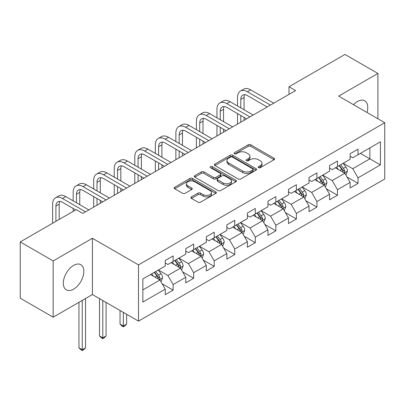<?xml version="1.0" encoding="UTF-8"?>
<svg xmlns="http://www.w3.org/2000/svg" width="405" height="405" viewBox="0 0 405 405"><rect width="100%" height="100%" fill="white"/><g stroke="black" fill="none" stroke-linecap="round" stroke-linejoin="round"><path stroke-width="0.61" d="M258.501 167.67A1.281 0.739 0 0 0 260.314 167.67L274.043 159.742A1.828 1.053 0 0 0 274.58 158.993A1.828 1.053 0 0 0 274.043 158.249L250.781 144.818A1.828 1.053 0 0 0 248.194 144.818L234.46 152.746A1.281 0.739 0 0 0 234.085 153.267A1.281 0.739 0 0 0 234.46 153.789A1.281 0.739 0 0 0 236.272 153.789L238.049 152.766A5.847 3.377 0 0 1 246.321 152.766L248.26 153.885A5.847 3.377 0 0 1 249.971 156.269A5.847 3.377 0 0 1 248.26 158.659L246.483 159.686A1.281 0.739 0 0 0 246.108 160.208A1.281 0.739 0 0 0 246.483 160.729A1.281 0.739 0 0 0 248.29 160.729L250.067 159.702A5.847 3.377 0 0 1 258.339 159.702L260.278 160.826A5.847 3.377 0 0 1 261.994 163.21A5.847 3.377 0 0 1 260.278 165.599L258.501 166.627A1.281 0.739 0 0 0 258.127 167.149A1.281 0.739 0 0 0 258.501 167.67L258.501 166.627M73.583 289.14A14.524 8.389 120 0 0 83.071 276.342A14.524 8.389 120 0 0 80.843 264.698A14.524 8.389 120 0 0 73.583 265.417A14.524 8.389 120 0 0 64.091 278.22A14.524 8.389 120 0 0 66.319 289.858A14.524 8.389 120 0 0 73.583 289.14M366.97 112.453A14.524 8.389 120 0 0 364.753 100.784A14.524 8.389 120 0 0 357.493 101.503A14.524 8.389 120 0 0 353.54 104.698M191.449 196.906A1.828 1.053 0 0 0 190.917 197.65A1.828 1.053 0 0 0 191.449 198.399L197.979 202.166A1.828 1.053 0 0 0 200.561 202.166L215.814 193.362A1.828 1.053 0 0 0 216.351 192.613A1.828 1.053 0 0 0 215.814 191.869L192.547 178.433A1.828 1.053 0 0 0 189.965 178.433L174.712 187.242A1.828 1.053 0 0 0 174.175 187.986A1.828 1.053 0 0 0 174.712 188.735L182.599 193.286A1.828 1.053 0 0 0 185.181 193.286L191.712 189.515A1.828 1.053 0 0 0 192.243 188.77A1.828 1.053 0 0 0 191.712 188.026L187.798 185.768A4.89 2.825 0 0 1 186.366 183.769A4.89 2.825 0 0 1 189.388 181.162A4.89 2.825 0 0 1 194.714 181.774L210.033 190.618A4.89 2.825 0 0 1 211.466 192.613A4.89 2.825 0 0 1 208.443 195.22A4.89 2.825 0 0 1 203.118 194.608L200.561 193.134A1.828 1.053 0 0 0 197.979 193.134L191.449 196.906L191.449 198.399M92.411 238.277L53.171 260.931L20.25 241.927L20.25 298.186L53.171 317.196L92.411 294.536L138.5 321.145L138.5 264.885L92.411 238.277L92.411 294.536M377.9 118.761L377.9 73.452L338.661 96.106L384.75 122.715L138.5 264.885M377.9 73.452L344.984 54.442L289.018 86.756L289.018 94.36M20.25 241.927L76.216 209.613L82.797 213.415L295.599 90.558L289.018 86.756M238.175 178.959A1.828 1.053 0 0 0 240.762 178.959L256.016 170.151A1.828 1.053 0 0 0 256.547 169.406A1.828 1.053 0 0 0 256.016 168.657L232.748 155.226A1.828 1.053 0 0 0 230.161 155.226L214.913 164.03A1.828 1.053 0 0 0 214.377 164.779A1.828 1.053 0 0 0 214.913 165.523L238.175 178.959M210.965 167.948A1.281 0.739 0 0 1 212.26 168.126L212.26 166.607L235.912 180.265A1.828 1.053 0 0 1 236.449 181.01A1.828 1.053 0 0 1 235.912 181.754L220.664 190.563A1.828 1.053 0 0 1 218.077 190.563L194.81 177.127L194.81 175.638A1.828 1.053 0 0 0 194.278 176.383A1.828 1.053 0 0 0 194.81 177.127M194.81 175.638L201.341 171.867A1.828 1.053 0 0 1 203.923 171.867L213.359 177.314A1.828 1.053 0 0 0 215.946 177.314L220.274 174.813A1.828 1.053 0 0 0 220.811 174.069A1.828 1.053 0 0 0 220.274 173.325L210.453 167.65A1.281 0.739 0 0 1 210.079 167.128A1.281 0.739 0 0 1 210.868 166.445A1.281 0.739 0 0 1 212.26 166.607M138.5 321.145L384.75 178.975L384.75 122.715M162.137 283.778L173.132 290.127L173.132 284.578L185.779 277.278L185.779 282.832L193.676 278.265L193.676 272.717L206.317 265.417L206.317 270.97L214.22 266.409L214.22 260.855L226.861 253.56L226.861 259.109L234.763 254.548L234.763 248.999L247.404 241.699L247.404 247.247L255.307 242.686L255.307 237.138L267.948 229.837L267.948 235.391L275.845 230.825L275.845 225.276L288.492 217.976L288.492 223.53L296.389 218.968L296.389 213.415L309.03 206.12L309.03 211.668L316.933 207.107L316.933 201.558L329.574 194.258L329.574 199.807L337.476 195.245L337.476 189.697L350.117 182.397L350.117 187.95L358.02 183.384L358.02 177.835L380.406 164.911L380.406 141.801L369.871 147.881L369.871 158.831L380.406 164.911M173.132 290.127L165.235 294.688L165.235 289.14L142.849 302.064L142.849 278.954L165.235 266.029L165.235 260.476L173.132 255.914L173.132 261.468L185.779 254.168L185.779 248.619L193.676 244.053L193.676 249.607L206.317 242.306L206.317 236.758L214.22 232.197L214.22 237.745L226.861 230.445L226.861 224.897L234.763 220.335L234.763 225.884L247.404 218.589L247.404 213.035L255.307 208.474L255.307 214.027L267.948 206.727L267.948 201.179L275.845 196.612L275.845 202.166L288.492 194.866L288.492 189.317L296.389 184.756L296.389 190.304L309.03 183.004L309.03 177.456L316.933 172.894L316.933 178.443L329.574 171.148L329.574 165.594L337.476 161.033L337.476 166.582L350.117 159.286L350.117 153.738L358.02 149.172L358.02 154.725L380.406 141.801M171.026 262.683L180.508 268.156L167.867 275.456L158.385 269.983M165.235 262.987L167.867 264.505L173.132 261.468M167.867 275.456L173.132 284.578M180.508 268.156L185.779 277.278M191.57 250.822L201.052 256.294L188.411 263.594L178.929 258.122M185.779 251.125L188.411 252.644L193.676 249.607M188.411 263.594L193.676 272.717M201.052 256.294L206.317 265.417M212.114 238.96L221.596 244.438L208.955 251.733L199.473 246.26M206.317 239.264L208.955 240.788L214.22 237.745M208.955 251.733L214.22 260.855M221.596 244.438L226.861 253.56M232.657 227.104L242.134 232.576L229.493 239.876L220.011 234.399M226.861 227.407L229.493 228.926L234.763 225.884M229.493 239.876L234.763 248.999M242.134 232.576L247.404 241.699M253.196 215.242L262.678 220.715L250.037 228.015L240.555 222.542M247.404 215.546L250.037 217.065L255.307 214.027M250.037 228.015L255.307 237.138M262.678 220.715L267.948 229.837M273.74 203.381L283.222 208.853L270.58 216.154L261.098 210.681M267.948 203.685L270.58 205.203L275.845 202.166M270.58 216.154L275.845 225.276M283.222 208.853L288.492 217.976M294.283 191.519L303.765 196.997L291.124 204.292L281.642 198.82M288.492 191.823L291.124 193.347L296.389 190.304M291.124 204.292L296.389 213.415M303.765 196.997L309.03 206.12M314.827 179.663L324.309 185.136L311.668 192.436L302.186 186.958M309.03 179.967L311.668 181.486L316.933 178.443M311.668 192.436L316.933 201.558M324.309 185.136L329.574 194.258M335.37 167.802L344.847 173.274L332.206 180.574L322.729 175.097M329.574 168.105L332.206 169.624L337.476 166.582M332.206 180.574L337.476 189.697M344.847 173.274L350.117 182.397M360.389 153.353L369.871 158.831L352.75 168.713L343.268 163.24M350.117 156.244L352.75 157.763L358.02 154.725M352.75 168.713L358.02 177.835M53.171 260.931L53.171 317.196M142.849 289.899L159.965 280.017L150.483 274.544M159.965 280.017L165.235 289.14M347.024 177.041L358.02 183.384M326.481 188.897L337.476 195.245M305.937 200.758L316.933 207.107M285.393 212.62L296.389 218.968M264.85 224.481L275.845 230.825M244.311 236.338L255.307 242.686M223.768 248.199L234.763 254.548M203.224 260.061L214.22 266.409M182.68 271.922L193.676 278.265M259.013 167.852L260.278 167.118A5.847 3.377 0 0 0 261.994 164.734L261.994 163.21M249.971 156.269L249.971 157.793A5.847 3.377 0 0 1 248.26 160.177L246.994 160.912M274.043 158.249L274.043 159.742L250.781 146.337A1.828 1.053 0 0 0 248.194 146.337L234.971 153.971M255.99 170.166L232.748 156.745A1.828 1.053 0 0 0 230.161 156.745L214.933 165.539M252.781 169.928A1.281 0.739 0 0 0 253.155 169.406A1.281 0.739 0 0 0 252.781 168.885L232.359 157.094A1.281 0.739 0 0 0 230.551 157.094L228.678 158.173A5.847 3.377 0 0 0 226.962 160.562A5.847 3.377 0 0 0 228.678 162.952L242.635 171.011A5.847 3.377 0 0 0 250.908 171.011L252.781 169.928L252.781 171.447A1.281 0.739 0 0 0 253.155 170.925L253.155 169.406M226.962 160.562L226.962 162.081A5.847 3.377 0 0 0 228.678 164.47L228.678 162.952M252.781 171.447L250.908 172.53A5.847 3.377 0 0 1 242.635 172.53L228.678 164.47M194.835 177.142L201.341 173.391L201.341 171.867M220.811 174.069L220.811 175.588A1.828 1.053 0 0 1 220.274 176.337L215.946 178.838A1.828 1.053 0 0 1 213.359 178.838L203.923 173.391A1.828 1.053 0 0 0 201.341 173.391M212.26 168.126L235.892 181.769M223.15 182.969A4.89 2.825 0 0 0 228.481 183.581A4.89 2.825 0 0 0 231.498 180.974A4.89 2.825 0 0 0 230.065 178.975L224.669 175.861A1.828 1.053 0 0 0 222.087 175.861L217.753 178.362A1.828 1.053 0 0 0 217.217 179.106A1.828 1.053 0 0 0 217.753 179.85L223.15 182.969L223.15 184.488A4.89 2.825 0 0 0 228.481 185.1A4.89 2.825 0 0 0 231.498 182.493L231.498 180.974M217.217 179.106L217.217 180.625A1.828 1.053 0 0 0 217.753 181.374L217.753 179.85M223.15 184.488L217.753 181.374M211.466 192.613L211.466 194.137A4.89 2.825 0 0 1 208.443 196.744A4.89 2.825 0 0 1 203.118 196.131L200.561 194.658A1.828 1.053 0 0 0 197.979 194.658L191.474 198.41M186.366 183.769L186.366 185.293A4.89 2.825 0 0 0 187.798 187.287L187.798 185.768M191.686 189.53L187.798 187.287M215.789 193.372L192.547 179.957A1.828 1.053 0 0 0 189.965 179.957L174.737 188.745M345.89 175.076L347.455 171.133A4.936 2.85 -120 0 0 345.88 166.926L343.162 163.301M338.428 169.563L336.58 167.103M344.088 172.834L344.685 172.201L344.792 171.34A4.936 2.85 -120 0 0 343.379 168.374L340.661 164.744M339.425 165.458L342.443 169.482A2.516 1.453 60 0 1 342.898 170.247L344.792 171.34M339.081 165.655L341.8 169.285A4.936 2.85 60 0 1 343.212 172.252M237.502 105.973L237.502 97.458A13.967 8.065 60 0 1 240.393 91.064L243.689 89.166A13.967 8.065 60 0 1 250.67 89.859L273.74 103.179M240.393 91.064A13.967 8.065 60 0 1 247.379 91.758L270.449 105.077M267.158 106.981L247.379 95.56A9.31 5.376 -120 0 0 242.722 95.099A9.31 5.376 -120 0 0 240.793 99.362L240.793 107.877M244.671 94.669A9.31 5.376 -120 0 0 244.083 97.458L244.083 109.775M240.793 115.481L240.793 122.199M244.083 117.379L244.083 120.3M237.502 124.102L237.502 113.577M325.347 186.938L326.916 182.989A4.936 2.85 -120 0 0 325.342 178.787L322.623 175.162M317.884 181.425L316.037 178.959M323.544 184.695L324.142 184.062L324.248 183.202A4.936 2.85 -120 0 0 322.836 180.235L320.117 176.605M318.882 177.319L321.899 181.344A2.516 1.453 60 0 1 322.355 182.108L324.248 183.202M318.538 177.517L321.256 181.146A4.936 2.85 60 0 1 322.669 184.113M304.803 198.799L306.372 194.851A4.936 2.85 -120 0 0 304.798 190.649L302.079 187.019M297.341 193.286L295.493 190.821M303.001 196.552L303.598 195.924L303.709 195.063A4.936 2.85 -120 0 0 302.297 192.091L299.578 188.467M298.338 189.181L301.355 193.205A2.516 1.453 60 0 1 301.811 193.97L303.709 195.063M297.994 189.378L300.712 193.008A4.936 2.85 60 0 1 302.125 195.974M216.958 117.835L216.958 109.32A13.967 8.065 60 0 1 219.849 102.926L223.145 101.027A13.967 8.065 60 0 1 230.126 101.716L253.196 115.04M219.849 102.926A13.967 8.065 60 0 1 226.835 103.619L249.905 116.939M246.615 118.837L226.835 107.421A9.31 5.376 -120 0 0 222.178 106.96A9.31 5.376 -120 0 0 220.249 111.223L220.249 119.738M224.127 106.53A9.31 5.376 -120 0 0 223.545 109.32L223.545 121.637M220.249 127.337L220.249 134.06M223.545 129.241L223.545 132.157M216.958 135.958L216.958 125.439M196.415 129.696L196.415 121.181A13.967 8.065 60 0 1 199.311 114.787L202.601 112.889A13.967 8.065 60 0 1 209.582 113.577L232.657 126.897M199.311 114.787A13.967 8.065 60 0 1 206.292 115.481L229.362 128.8M226.071 130.699L206.292 119.283A9.31 5.376 -120 0 0 201.634 118.817A9.31 5.376 -120 0 0 199.711 123.079L199.711 131.595M203.583 118.392A9.31 5.376 -120 0 0 203.001 121.181L203.001 133.498M199.711 139.198L199.711 145.922M203.001 141.102L203.001 144.018M196.415 147.82L196.415 137.3M284.264 210.656L285.829 206.712A4.936 2.85 -120 0 0 284.254 202.51L281.536 198.88M276.797 205.148L274.949 202.682M282.457 208.413L283.054 207.78L283.166 206.92A4.936 2.85 -120 0 0 281.753 203.953L279.035 200.323M277.8 201.037L280.812 205.062A2.516 1.453 60 0 1 281.267 205.826L283.166 206.92M277.455 201.239L280.174 204.864A4.936 2.85 60 0 1 281.586 207.836M263.721 222.517L265.285 218.573A4.936 2.85 -120 0 0 263.711 214.367L260.992 210.742M256.254 217.004L254.411 214.544M261.913 220.274L262.516 219.642L262.622 218.781A4.936 2.85 -120 0 0 261.21 215.814L258.491 212.185M257.256 212.898L260.268 216.923A2.516 1.453 60 0 1 260.729 217.688L262.622 218.781M256.912 213.096L259.63 216.726A4.936 2.85 60 0 1 261.043 219.692M243.177 234.379L244.742 230.43A4.936 2.85 -120 0 0 243.167 226.228L240.448 222.603M235.715 228.865L233.867 226.4M241.375 232.136L241.972 231.503L242.079 230.642A4.936 2.85 -120 0 0 240.666 227.676L237.948 224.046M236.712 224.76L239.73 228.785A2.516 1.453 60 0 1 240.185 229.549L242.079 230.642M236.368 224.957L239.087 228.587A4.936 2.85 60 0 1 240.499 231.554M175.871 141.558L175.871 133.042A13.967 8.065 60 0 1 178.767 126.649L182.058 124.745A13.967 8.065 60 0 1 189.044 125.439L212.114 138.758M178.767 126.649A13.967 8.065 60 0 1 185.748 127.337L208.823 140.656M205.527 142.56L185.748 131.139A9.31 5.376 -120 0 0 181.096 130.678A9.31 5.376 -120 0 0 179.167 134.941L179.167 143.456M183.04 130.248A9.31 5.376 -120 0 0 182.458 133.042L182.458 145.36M179.167 151.06L179.167 157.778M182.458 152.958L182.458 155.879M175.871 159.681L175.871 149.156M155.333 153.414L155.333 144.899A13.967 8.065 60 0 1 158.223 138.505L161.514 136.606A13.967 8.065 60 0 1 168.5 137.3L191.57 150.619M158.223 138.505A13.967 8.065 60 0 1 165.21 139.198L188.279 152.518M184.984 154.421L165.21 143A9.31 5.376 -120 0 0 160.552 142.54A9.31 5.376 -120 0 0 158.623 146.802L158.623 155.317M162.496 142.109A9.31 5.376 -120 0 0 161.914 144.899L161.914 157.216M158.623 162.921L158.623 169.639M161.914 164.82L161.914 167.741M155.333 171.543L155.333 161.018M134.789 165.275L134.789 156.76A13.967 8.065 60 0 1 137.68 150.366L140.975 148.468A13.967 8.065 60 0 1 147.957 149.156L171.026 162.481M137.68 150.366A13.967 8.065 60 0 1 144.666 151.06L167.736 164.379M164.445 166.278L144.666 154.862A9.31 5.376 -120 0 0 140.008 154.401A9.31 5.376 -120 0 0 138.08 158.664L138.08 167.179M141.958 153.971A9.31 5.376 -120 0 0 141.37 156.76L141.37 169.077M138.08 174.778L138.08 181.501M141.37 176.681L141.37 179.597M134.789 183.399L134.789 172.879M114.245 177.137L114.245 168.622A13.967 8.065 60 0 1 117.136 162.228L120.432 160.329A13.967 8.065 60 0 1 127.413 161.018L150.483 174.337M117.136 162.228A13.967 8.065 60 0 1 124.122 162.921L147.192 176.241M143.902 178.139L124.122 166.723A9.31 5.376 -120 0 0 119.465 166.258A9.31 5.376 -120 0 0 117.536 170.52L117.536 179.035M121.414 165.832A9.31 5.376 -120 0 0 120.832 168.622L120.832 180.939M117.536 186.639L117.536 193.362M120.832 188.543L120.832 191.459M114.245 195.261L114.245 184.741M93.702 188.998L93.702 180.483A13.967 8.065 60 0 1 96.598 174.089L99.888 172.186A13.967 8.065 60 0 1 106.869 172.879L129.944 186.199M96.598 174.089A13.967 8.065 60 0 1 103.579 174.778L126.649 188.097M123.358 190.001L103.579 178.58A9.31 5.376 -120 0 0 98.921 178.119A9.31 5.376 -120 0 0 96.997 182.382L96.997 190.897M100.87 177.689A9.31 5.376 -120 0 0 100.288 180.483L100.288 192.8M96.997 198.501L96.997 205.219M100.288 200.399L100.288 203.32M93.702 207.122L93.702 196.597M73.158 200.855L73.158 192.34A13.967 8.065 60 0 1 76.054 185.946L79.345 184.047A13.967 8.065 60 0 1 86.331 184.741L109.401 198.06M76.054 185.946A13.967 8.065 60 0 1 83.035 186.639L106.11 199.959M102.814 201.862L83.035 190.441A9.31 5.376 -120 0 0 78.383 189.98A9.31 5.376 -120 0 0 76.454 194.243L76.454 202.758M80.327 189.55A9.31 5.376 -120 0 0 79.745 192.34L79.745 204.657M73.158 211.38L73.158 208.459M222.634 246.24L224.203 242.291A4.936 2.85 -120 0 0 222.628 238.089L219.91 234.46M215.171 240.727L213.324 238.261M220.831 243.997L221.429 243.364L221.535 242.504A4.936 2.85 -120 0 0 220.123 239.532L217.404 235.907M216.169 236.621L219.186 240.646A2.516 1.453 60 0 1 219.642 241.41L221.535 242.504M215.825 236.819L218.543 240.448A4.936 2.85 60 0 1 219.956 243.415M202.09 258.096L203.659 254.153A4.936 2.85 -120 0 0 202.085 249.951L199.366 246.321M194.628 252.588L192.78 250.123M200.288 255.854L200.885 255.221L200.996 254.36A4.936 2.85 -120 0 0 199.579 251.394L196.865 247.764M195.625 248.478L198.642 252.502A2.516 1.453 60 0 1 199.098 253.267L200.996 254.36M195.281 248.68L197.999 252.305A4.936 2.85 60 0 1 199.412 255.277M123.333 312.387L123.333 326L126.623 324.096L126.623 314.29M126.623 324.096L124.649 326.076L123.333 326.835L122.016 326.076L120.042 324.096L120.042 310.488M120.042 324.096L123.333 326L123.333 326.835M181.551 269.958L183.116 266.014A4.936 2.85 -120 0 0 181.541 261.807L178.823 258.182M174.084 264.45L172.236 261.984M179.744 267.715L180.341 267.082L180.453 266.222A4.936 2.85 -120 0 0 179.04 263.255L176.322 259.625M175.087 260.339L178.099 264.364A2.516 1.453 60 0 1 178.554 265.128L180.453 266.222M174.742 260.536L177.461 264.166A4.936 2.85 60 0 1 178.873 267.133M102.789 300.53L102.789 337.861L106.08 335.958L106.08 302.429M106.08 335.958L104.105 337.937L102.789 338.696L101.473 337.937L99.498 335.958L99.498 298.627M99.498 335.958L102.789 337.861L102.789 338.696M161.008 281.819L162.572 277.87A4.936 2.85 -120 0 0 160.998 273.669L158.279 270.044M153.541 276.306L151.698 273.841M159.2 279.577L159.803 278.944L159.909 278.083A4.936 2.85 -120 0 0 158.497 275.117L155.778 271.487M154.543 272.2L157.555 276.225A2.516 1.453 60 0 1 158.016 276.99L159.909 278.083M154.199 272.398L156.917 276.028A4.936 2.85 60 0 1 158.33 278.994M82.245 300.409L82.245 349.717L85.541 347.819L85.541 298.505M85.541 347.819L83.562 349.793L82.245 350.558L80.929 349.793L78.955 347.819L78.955 302.307M78.955 347.819L82.245 349.717L82.245 350.558M52.62 223.241L52.62 204.201A13.967 8.065 60 0 1 55.51 197.807L58.801 195.909A13.967 8.065 60 0 1 65.787 196.597L88.857 209.922M55.51 197.807A13.967 8.065 60 0 1 62.497 198.501L85.566 211.82M75.689 209.922L62.497 202.303A9.31 5.376 -120 0 0 57.839 201.842A9.31 5.376 -120 0 0 55.91 206.105L55.91 221.338M59.783 201.412A9.31 5.376 -120 0 0 59.201 204.201L59.201 219.439M260.278 167.118L260.278 165.599M246.483 160.729L246.483 159.686M248.26 160.177L248.26 158.659M234.46 153.789L234.46 152.746M248.194 146.337L248.194 144.818M250.781 146.337L250.781 144.818M214.913 165.523L214.913 164.03M230.161 156.745L230.161 155.226M232.748 156.745L232.748 155.226M256.016 170.151L256.016 168.657M242.635 172.53L242.635 171.011M250.908 172.53L250.908 171.011M203.923 173.391L203.923 171.867M213.359 178.838L213.359 177.314M215.946 178.838L215.946 177.314M220.274 176.337L220.274 174.813M235.912 181.754L235.912 180.265M197.979 194.658L197.979 193.134M200.561 194.658L200.561 193.134M203.118 196.131L203.118 194.608M191.712 189.515L191.712 188.026M174.712 188.735L174.712 187.242M189.965 179.957L189.965 178.433M192.547 179.957L192.547 178.433M215.814 193.362L215.814 191.869M344.361 172.996L347.424 171.224M343.379 168.374L345.88 166.926M339.871 170.399L341.8 169.285M250.67 89.859L247.379 91.758M244.083 97.458L240.793 99.362M323.818 184.852L326.881 183.085M322.836 180.235L325.342 178.787M319.327 182.26L321.256 181.146M303.279 196.714L306.337 194.947M302.297 192.091L304.798 190.649M298.784 194.122L300.712 193.008M230.126 101.716L226.835 103.619M223.545 109.32L220.249 111.223M209.582 113.577L206.292 115.481M203.001 121.181L199.711 123.079M282.736 208.575L285.798 206.808M281.753 203.953L284.254 202.51M278.24 205.978L280.174 204.864M262.192 220.436L265.255 218.665M261.21 215.814L263.711 214.367M257.702 217.839L259.63 216.726M241.648 232.293L244.711 230.526M240.666 227.676L243.167 226.228M237.158 229.701L239.087 228.587M189.044 125.439L185.748 127.337M182.458 133.042L179.167 134.941M168.5 137.3L165.21 139.198M161.914 144.899L158.623 146.802M147.957 149.156L144.666 151.06M141.37 156.76L138.08 158.664M127.413 161.018L124.122 162.921M120.832 168.622L117.536 170.52M106.869 172.879L103.579 174.778M100.288 180.483L96.997 182.382M86.331 184.741L83.035 186.639M79.745 192.34L76.454 194.243M221.105 244.154L224.167 242.387M220.123 239.532L222.628 238.089M216.614 241.562L218.543 240.448M200.566 256.016L203.624 254.249M199.579 251.394L202.085 249.951M196.071 253.419L197.999 252.305M180.023 267.877L183.085 266.105M179.04 263.255L181.541 261.807M175.527 265.28L177.461 264.166M159.479 279.733L162.542 277.967M158.497 275.117L160.998 273.669M154.983 277.142L156.917 276.028M65.787 196.597L62.497 198.501M59.201 204.201L55.91 206.105"/></g></svg>
